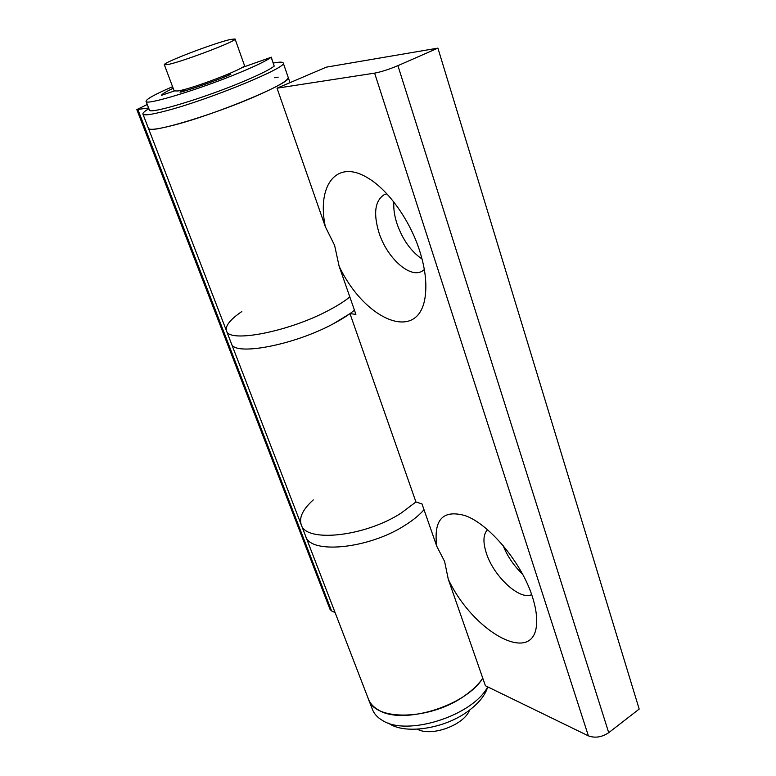 <?xml version="1.0" encoding="UTF-8"?>
<svg xmlns="http://www.w3.org/2000/svg" width="776" height="776" viewBox="0 0 776 776"><rect width="100%" height="100%" fill="white"/><g stroke="black" fill="none" stroke-linecap="round" stroke-linejoin="round"><path stroke-width="1.16" d="M405.247 525.139C368.755 548.991 309.973 554.578 305.599 536.061C309.973 554.578 368.755 548.991 405.247 525.139C413.21 520.124 419.467 514.983 424.026 509.725C419.467 514.983 413.21 520.124 405.247 525.139M301.243 524.77L368.425 699.05C374.575 721.719 431.912 720.303 465.658 695.005C473.04 689.699 478.743 684.092 482.769 678.185C465.532 706.412 401.755 725.512 378.213 709.817C373.353 706.985 370.084 703.395 368.425 699.05L372.412 709.38C374.09 713.774 377.359 717.412 382.228 720.293C406.469 736.773 472.419 716.044 487.726 686.876M148.885 108.698C144.627 111.24 142.638 113.015 142.91 114.033C143.773 115.769 151.737 114.644 166.801 110.648C209.947 99.386 288.633 66.891 283.221 62.963L288.216 77.445C293.813 81.965 215.582 114.732 172.427 125.499C157.363 129.33 149.361 130.271 148.42 128.321C147.508 134.296 209.248 116.322 253.112 97.369C276.634 87.154 288.342 80.52 288.216 77.445L290.011 82.644M148.439 128.37L226.456 330.76C228.319 343.341 288.711 331.876 328.82 310.264C337.541 305.686 344.544 301.243 349.83 296.936C344.544 301.243 337.541 305.686 328.82 310.264C288.711 331.876 228.319 343.341 226.456 330.76C225.127 325.871 230.249 319.46 241.831 311.545M147.275 104.488L136.819 109.591L148.614 107.99M137.934 109.639L331.585 610.925L335.116 612.633M278.196 77.134L274.685 77.726M331.585 610.925L330.033 609.364L136.819 109.591M339.102 266.168L334.611 245.371L325.338 226.708C316.666 185.91 336.27 158.614 367.63 177.84C387.942 189.548 409.825 219.996 419.593 250.638C424.85 267.138 426.8 281.727 425.432 294.405C420.592 344.214 365.283 321.526 339.102 266.168L355.903 314.367L349.976 313.63L333.583 323.64C293.697 345.398 233.401 356.485 231.374 343.506C233.401 356.485 293.697 345.398 333.583 323.64C342.255 319.023 349.21 314.542 354.438 310.167M424.346 269.611L421.96 271.29C409.631 278.506 386.904 257.68 379.027 232.829C373.227 213.594 374.905 200.897 384.062 194.757L386.836 193.816M422.066 259.068C410.97 251.405 402.608 239.648 397.011 223.789C394.45 215.941 393.403 208.705 393.868 202.07M448.295 579.313L444.619 561.494L436.752 546.217C433.425 519.697 442.815 509.483 464.921 515.565C488.793 523.616 521.841 562.804 532.385 596.793C535.343 605.969 536.769 614.126 536.662 621.266C536.72 667.632 473.884 633.546 448.295 579.313L485.407 685.751L588.383 735.852L374.624 73.128L277.032 88.183L325.338 226.708M487.493 529.736C483.205 534.325 482.817 542.114 486.329 553.094C493.497 576.209 519.813 600.818 531.638 594.6M313.281 499.899C302.97 509.192 298.935 517.437 301.185 524.615C305.424 542.822 364.313 536.934 400.998 513.198L415.936 501.965L349.976 313.63M226.495 330.857L301.185 524.615C305.424 542.822 364.313 536.934 400.998 513.198L415.936 501.965L421.998 503.915L436.752 546.217M503.129 545.625C507.475 556.44 513.925 565.898 522.471 574.007M277.032 88.183L326.298 67.163L437.906 48.122L397.913 65.659L608.714 732.689C601.827 737.248 595.047 738.296 588.383 735.852M608.714 732.689L639.182 709.07L437.906 48.122M374.624 73.128C381.288 71.867 389.048 69.374 397.913 65.659M164.347 64.748L174.154 90.908L177.898 90.967C192.496 88.842 247.544 67.599 244.421 65.339L235.079 39.004L230.637 39.411C214.874 42.816 162.262 62.895 164.347 64.748L168.004 64.515C182.457 61.721 237.97 40.575 235.079 39.004M417.42 729.188C431.223 737.113 464.106 725.085 469.558 710.118M283.221 62.963C282.765 61.857 279.457 61.876 273.298 63.021M172.573 86.689C155.084 94.245 146.247 99.124 146.063 101.336C144.996 105.934 200.547 89.046 240.347 72.343C256.633 65.533 266.905 60.509 271.154 57.269L241.753 67.667M146.063 101.336L149.37 109.969C148.42 114.838 203.923 98.212 243.577 81.402C259.805 74.554 270.019 69.452 274.219 66.096L271.251 57.133M226.204 74.933L230.831 74.186L228.202 75.534C211.896 82.033 196.444 87.465 181.846 91.83L180.003 92.169L181.05 91.5L186.512 88.891M222.993 76.242L223.42 77.425M191.42 87.455L191.885 88.716M174.231 91.025L161.524 95.293C162.087 94.022 165.967 91.675 173.164 88.27M388.466 723.125C404.15 734.794 444.153 729.091 468.161 711.146C478.685 703.395 485.213 695.306 487.745 686.896M271.154 57.269L274.219 66.096M181.05 91.5L181.235 92.004M148.42 128.321L142.91 114.033"/></g></svg>
